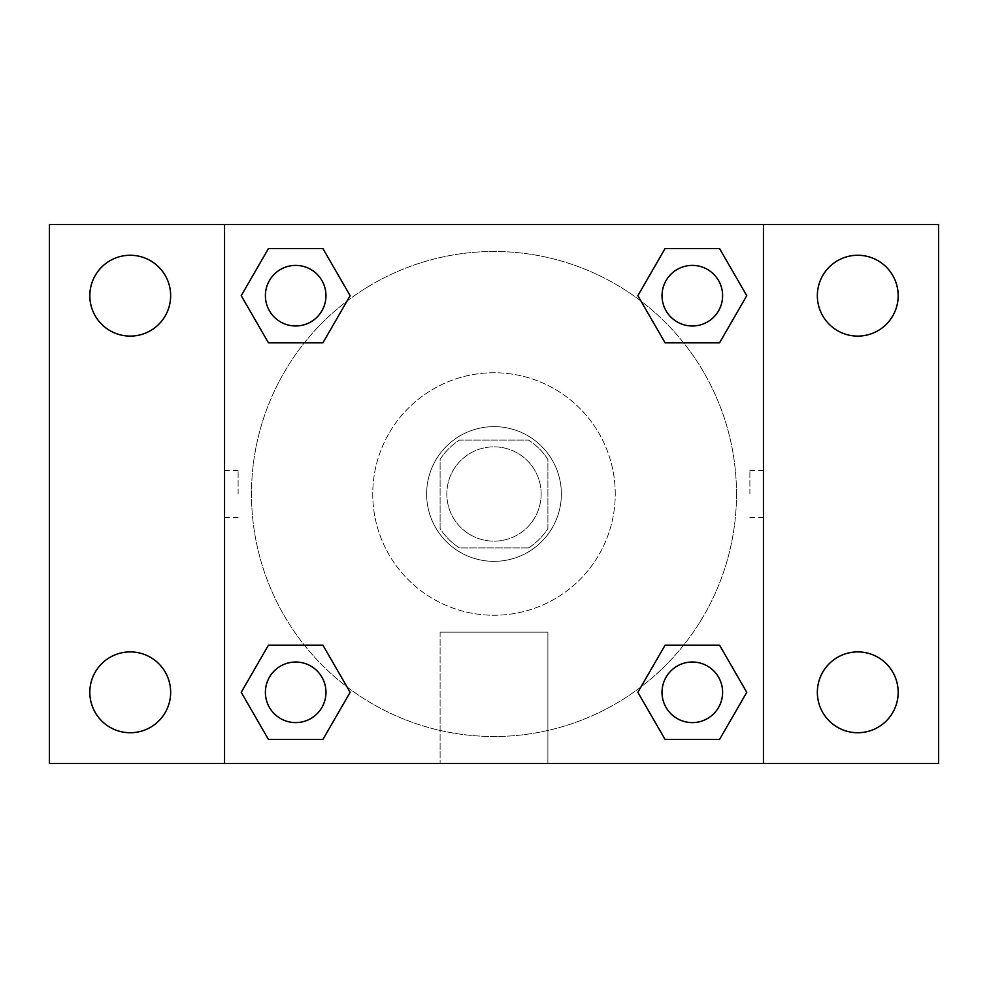 <?xml version="1.0" encoding="UTF-8"?>
<svg xmlns="http://www.w3.org/2000/svg" width="988" height="988" viewBox="0 0 988 988"><rect width="100%" height="100%" fill="white"/><g stroke="black" fill="none" stroke-linecap="round" stroke-linejoin="round"><path stroke-width="0.74" stroke-dasharray="4.94 3.71" d="M541.152 494A47.152 47.152 0 0 0 470.424 453.159A47.152 47.152 0 0 0 470.424 534.841A47.152 47.152 0 0 0 541.152 494A47.152 47.152 0 0 0 470.424 453.159A47.152 47.152 0 0 0 470.424 534.841A47.152 47.152 0 0 0 541.152 494M528.568 547.895L459.432 547.895A64.022 64.022 0 0 1 440.105 528.568L440.105 459.432A64.022 64.022 0 0 1 459.432 440.105L528.568 440.105A64.022 64.022 0 0 1 547.895 459.432L547.895 528.568A64.022 64.022 0 0 1 528.568 547.895L459.432 547.895A64.022 64.022 0 0 1 440.105 528.568L440.105 459.432A64.022 64.022 0 0 1 459.432 440.105L528.568 440.105A64.022 64.022 0 0 1 547.895 459.432L547.895 528.568A64.022 64.022 0 0 1 528.568 547.895M494 426.631A67.369 67.369 0 0 1 552.341 527.678A67.369 67.369 0 0 1 435.659 527.678A67.369 67.369 0 0 1 494 426.631A67.369 67.369 0 0 0 426.631 494A67.369 67.369 0 0 0 494 561.369A67.369 67.369 0 0 0 561.369 494A67.369 67.369 0 0 0 494 426.631M615.252 494A121.252 121.252 0 0 0 433.374 388.988A121.252 121.252 0 0 0 433.374 599.012A121.252 121.252 0 0 0 615.252 494A121.252 121.252 0 0 0 433.374 388.988A121.252 121.252 0 0 0 433.374 599.012A121.252 121.252 0 0 0 615.252 494M130.231 732.738A40.422 40.422 0 0 0 165.243 672.112A40.422 40.422 0 0 0 95.231 672.112A40.422 40.422 0 0 0 130.231 732.738M857.769 732.738A40.422 40.422 0 0 0 892.769 672.112A40.422 40.422 0 0 0 822.757 672.112A40.422 40.422 0 0 0 857.769 732.738M857.769 336.105A40.422 40.422 0 0 0 892.769 275.467A40.422 40.422 0 0 0 822.757 275.467A40.422 40.422 0 0 0 857.769 336.105M130.231 336.105A40.422 40.422 0 0 0 165.243 275.467A40.422 40.422 0 0 0 95.231 275.467A40.422 40.422 0 0 0 130.231 336.105M49.4 224.548L938.6 224.548L938.6 763.452L49.4 763.452L49.4 224.548M224.548 224.548L763.452 224.548L763.452 763.452L224.548 763.452L224.548 224.548L763.452 224.548L763.452 763.452L224.548 763.452L224.548 224.548L224.548 763.452M517.576 224.548L470.424 224.572L517.576 224.548M547.895 763.452L440.105 763.452L547.895 763.452L440.105 763.452L547.895 763.452L547.895 632.172L440.105 632.172L547.895 632.172L440.105 632.172L547.895 632.172L547.895 763.452M736.505 494A242.505 242.505 0 0 0 372.748 283.976A242.505 242.505 0 0 0 372.748 704.024A242.505 242.505 0 0 0 736.505 494A242.505 242.505 0 0 0 372.748 283.976A242.505 242.505 0 0 0 372.748 704.024A242.505 242.505 0 0 0 736.505 494M325.966 692.316A30.282 30.282 0 0 0 280.543 666.085A30.282 30.282 0 0 0 280.543 718.548A30.282 30.282 0 0 0 325.966 692.316A30.282 30.282 0 0 0 280.543 666.085A30.282 30.282 0 0 0 280.543 718.548A30.282 30.282 0 0 0 325.966 692.316A30.282 30.282 0 0 0 280.543 666.085A30.282 30.282 0 0 0 280.543 718.548A30.282 30.282 0 0 0 325.966 692.316M722.611 295.684A30.282 30.282 0 0 0 677.175 269.452A30.282 30.282 0 0 0 677.175 321.915A30.282 30.282 0 0 0 722.611 295.684A30.282 30.282 0 0 0 677.175 269.452A30.282 30.282 0 0 0 677.175 321.915A30.282 30.282 0 0 0 722.611 295.684A30.282 30.282 0 0 0 677.175 269.452A30.282 30.282 0 0 0 677.175 321.915A30.282 30.282 0 0 0 722.611 295.684M325.966 295.684A30.282 30.282 0 0 0 280.543 269.452A30.282 30.282 0 0 0 280.543 321.915A30.282 30.282 0 0 0 325.966 295.684A30.282 30.282 0 0 0 280.543 269.452A30.282 30.282 0 0 0 280.543 321.915A30.282 30.282 0 0 0 325.966 295.684A30.282 30.282 0 0 0 280.543 269.452A30.282 30.282 0 0 0 280.543 321.915A30.282 30.282 0 0 0 325.966 295.684M662.034 692.316A30.282 30.282 0 0 1 707.457 666.085A30.282 30.282 0 0 1 707.457 718.548A30.282 30.282 0 0 1 662.034 692.316A30.282 30.282 0 0 1 707.457 666.085A30.282 30.282 0 0 1 707.457 718.548A30.282 30.282 0 0 1 662.034 692.316M224.548 494L224.548 470.424L224.548 494M763.452 494L763.452 470.424L763.452 494M749.88 494L749.88 470.424L749.88 494M224.572 494L224.572 470.424L224.572 494M763.452 224.548L763.452 763.452M268.452 739.469L241.233 692.316L268.452 645.164L241.233 692.316L268.452 739.469M322.903 645.164L350.135 692.316L322.903 739.469L350.135 692.316L322.903 645.164M665.097 342.836L637.865 295.684L665.097 248.531L637.865 295.684L665.097 342.836M719.548 248.531L746.767 295.684L719.548 342.836L746.767 295.684L719.548 248.531M268.452 342.836L241.233 295.684L268.452 248.531L241.233 295.684L268.452 342.836M322.903 248.531L350.135 295.684L322.903 342.836L350.135 295.684L322.903 248.531M665.097 739.469L637.865 692.316L665.097 645.164L637.865 692.316L665.097 739.469M719.548 645.164L746.767 692.316L719.548 739.469L746.767 692.316L719.548 645.164M763.428 494L763.428 470.424L763.428 494M238.12 494L238.12 470.424L238.12 494M722.611 692.316A30.282 30.282 0 0 0 677.175 666.085A30.282 30.282 0 0 0 677.175 718.548A30.282 30.282 0 0 0 722.611 692.316M749.88 517.576L763.428 517.576M749.88 470.424L763.428 470.424M224.572 470.424L238.12 470.424M224.572 517.576L238.12 517.576M440.105 632.172L440.105 763.452L440.105 632.172"/><path stroke-width="1.48" d="M49.4 224.548L938.6 224.548L938.6 763.452L49.4 763.452L49.4 224.548M857.769 255.262A40.422 40.422 0 0 1 898.178 295.684A40.422 40.422 0 0 1 857.769 336.105A40.422 40.422 0 0 1 817.348 295.684A40.422 40.422 0 0 1 857.769 255.262M857.769 651.895A40.422 40.422 0 0 1 898.178 692.316A40.422 40.422 0 0 1 857.769 732.738A40.422 40.422 0 0 1 817.348 692.316A40.422 40.422 0 0 1 857.769 651.895M130.231 651.895A40.422 40.422 0 0 1 170.652 692.316A40.422 40.422 0 0 1 130.231 732.738A40.422 40.422 0 0 1 89.822 692.316A40.422 40.422 0 0 1 130.231 651.895M130.231 255.262A40.422 40.422 0 0 1 170.652 295.684A40.422 40.422 0 0 1 130.231 336.105A40.422 40.422 0 0 1 89.822 295.684A40.422 40.422 0 0 1 130.231 255.262M268.452 645.164L322.903 645.164L350.135 692.316L322.903 739.469L268.452 739.469L241.233 692.316L268.452 645.164L322.903 645.164L268.452 645.164M665.097 248.531L719.548 248.531L746.767 295.684L719.548 342.836L665.097 342.836L637.865 295.684L665.097 248.531L719.548 248.531L665.097 248.531M224.548 763.452L224.548 224.548M763.452 224.548L763.452 763.452M268.452 248.531L322.903 248.531L350.135 295.684L322.903 342.836L268.452 342.836L241.233 295.684L268.452 248.531L322.903 248.531L268.452 248.531M665.097 645.164L719.548 645.164L746.767 692.316L719.548 739.469L665.097 739.469L637.865 692.316L665.097 645.164L719.548 645.164L665.097 645.164M719.548 739.469L665.097 739.469L719.548 739.469M722.611 692.316A30.282 30.282 0 0 0 677.175 666.085A30.282 30.282 0 0 0 677.175 718.548A30.282 30.282 0 0 0 722.611 692.316M322.903 739.469L268.452 739.469L322.903 739.469M325.966 692.316A30.282 30.282 0 0 0 280.543 666.085A30.282 30.282 0 0 0 280.543 718.548A30.282 30.282 0 0 0 325.966 692.316M719.548 342.836L665.097 342.836L719.548 342.836M722.611 295.684A30.282 30.282 0 0 0 677.175 269.452A30.282 30.282 0 0 0 677.175 321.915A30.282 30.282 0 0 0 722.611 295.684M322.903 342.836L268.452 342.836L322.903 342.836M325.966 295.684A30.282 30.282 0 0 0 280.543 269.452A30.282 30.282 0 0 0 280.543 321.915A30.282 30.282 0 0 0 325.966 295.684"/></g></svg>

